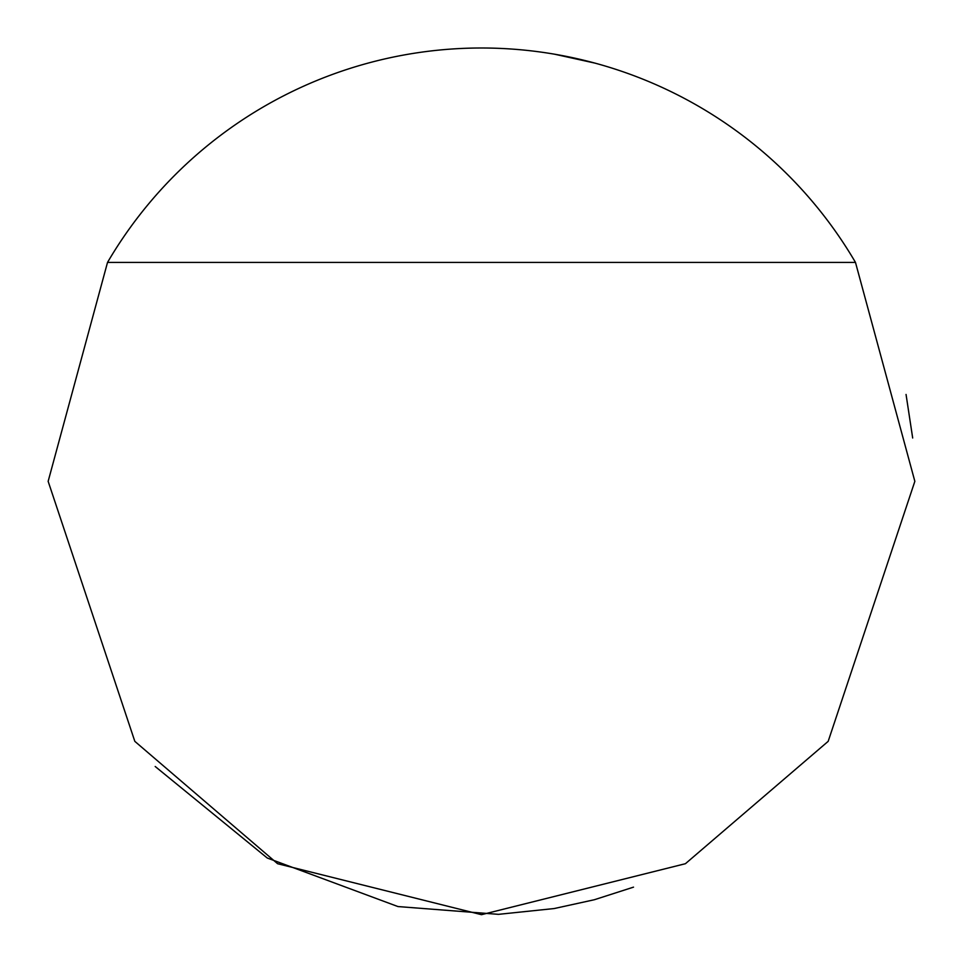 <?xml version="1.0" encoding="UTF-8"?>
<svg xmlns="http://www.w3.org/2000/svg" width="963" height="963" viewBox="0 0 963 963"><rect width="100%" height="100%" fill="white"/><g stroke="black" fill="none" stroke-linecap="round" stroke-linejoin="round"><path stroke-width="1.44" d="M633.522 887.14L594.364 899.731L554.207 908.542L498.497 914.344L397.948 906.556L267.269 858.021L155.187 766.488M855.481 262.418L914.85 481.331L828.18 741.341L685.427 863.703L481.5 914.681L277.573 863.703L134.82 741.341L48.15 481.331L107.519 262.418A433.35 433.35 0 0 1 855.481 262.418L107.519 262.418M912.683 437.996L906.051 394.457M554.207 54.121L595.254 63.185"/></g></svg>

